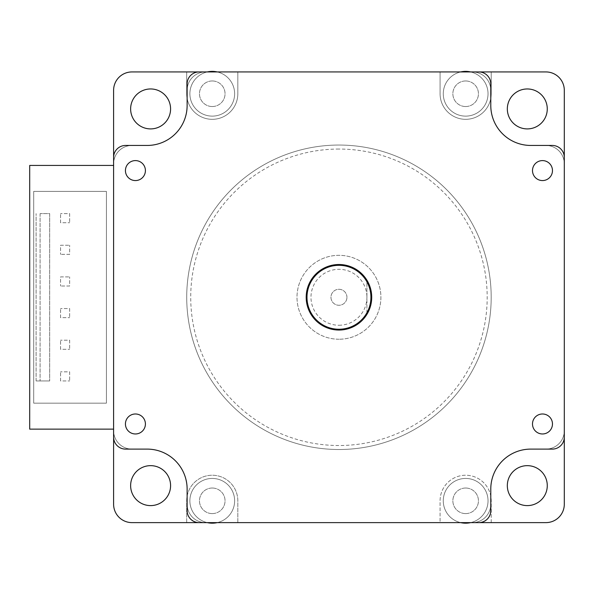 <?xml version="1.0" encoding="UTF-8"?>
<svg xmlns="http://www.w3.org/2000/svg" width="594" height="594" viewBox="0 0 594 594"><rect width="100%" height="100%" fill="white"/><g stroke="black" fill="none" stroke-linecap="round" stroke-linejoin="round"><path stroke-width="0.45" stroke-dasharray="2.97 2.23" d="M346.941 297.282A7.989 7.989 0 0 0 334.957 290.362A7.989 7.989 0 0 0 334.957 304.202A7.989 7.989 0 0 0 346.941 297.282A7.989 7.989 0 0 1 338.951 305.271A7.989 7.989 0 0 1 330.962 297.282A7.989 7.989 0 0 1 338.951 289.285A7.989 7.989 0 0 1 346.941 297.282M131.987 145.448A18.377 18.377 0 0 0 113.603 163.833L113.603 430.732A18.377 18.377 0 0 0 131.987 449.109L147.171 449.109A39.954 39.954 0 0 1 187.125 489.062L187.125 504.247A18.377 18.377 0 0 0 205.502 522.623L472.401 522.623A18.377 18.377 0 0 0 490.785 504.247L490.785 489.062A39.954 39.954 0 0 1 530.739 449.109L545.923 449.109A18.377 18.377 0 0 0 564.3 430.732L564.3 163.833A18.377 18.377 0 0 0 545.923 145.448L530.739 145.448A39.954 39.954 0 0 1 490.785 105.494L490.785 90.31A18.377 18.377 0 0 0 472.401 71.933L205.502 71.933A18.377 18.377 0 0 0 187.125 90.31L187.125 105.494A39.954 39.954 0 0 1 147.171 145.448L131.987 145.448A18.377 18.377 0 0 0 113.603 163.833L113.603 430.732A18.377 18.377 0 0 0 131.987 449.109L147.171 449.109A39.954 39.954 0 0 1 187.125 489.062L187.125 504.247A18.377 18.377 0 0 0 205.502 522.623L472.401 522.623A18.377 18.377 0 0 0 490.785 504.247L490.785 489.062A39.954 39.954 0 0 1 530.739 449.109L545.923 449.109A18.377 18.377 0 0 0 564.3 430.732L564.3 163.833A18.377 18.377 0 0 0 545.923 145.448L530.739 145.448A39.954 39.954 0 0 1 490.785 105.494L490.785 90.31A18.377 18.377 0 0 0 472.401 71.933L205.502 71.933A18.377 18.377 0 0 0 187.125 90.31L187.125 105.494A39.954 39.954 0 0 1 147.171 145.448L131.987 145.448M36.093 380.947L36.093 213.617L36.093 380.947L49.681 380.947L36.093 380.947M40.088 213.617L40.088 380.947L40.088 213.617L49.681 213.617L49.681 380.947L49.681 213.617L40.088 213.617M60.543 276.901L69.654 276.901L60.543 276.901L60.543 286.011L60.543 276.901M69.654 286.011L60.543 286.011L69.654 286.011L69.654 276.901L69.654 286.011M69.654 340.191L69.654 349.302L69.654 340.191L60.543 340.191L69.654 340.191M60.543 349.302L60.543 340.191L60.543 349.302L69.654 349.302L60.543 349.302M69.654 371.837L69.654 380.947L69.654 371.837L60.543 371.837L69.654 371.837M60.543 380.947L60.543 371.837L60.543 380.947L69.654 380.947L60.543 380.947M69.654 213.617L69.654 222.72L69.654 213.617L60.543 213.617L69.654 213.617M60.543 222.72L60.543 213.617L60.543 222.72L69.654 222.72L60.543 222.72M60.543 317.656L60.543 308.546L60.543 317.656L69.654 317.656L60.543 317.656M69.654 308.546L69.654 317.656L69.654 308.546L60.543 308.546L69.654 308.546M60.543 245.255L69.654 245.255L60.543 245.255L60.543 254.366L60.543 245.255M69.654 254.366L60.543 254.366L69.654 254.366L69.654 245.255L69.654 254.366M106.415 403.163L106.415 191.402L33.695 191.402L33.695 403.163L106.415 403.163L106.415 191.402L33.695 191.402L33.695 403.163L106.415 403.163M113.603 429.135L113.603 165.429L29.7 165.429L29.7 429.135L113.603 429.135L113.603 165.429L113.603 429.135M145.411 170.582A9.987 9.987 0 0 0 135.425 160.595A9.987 9.987 0 0 0 125.431 170.582A9.987 9.987 0 0 0 135.425 180.569A9.987 9.987 0 0 0 145.411 170.582M552.472 423.975A9.987 9.987 0 0 0 542.485 413.988A9.987 9.987 0 0 0 532.499 423.975A9.987 9.987 0 0 0 542.485 433.969A9.987 9.987 0 0 0 552.472 423.975M145.411 423.975A9.987 9.987 0 0 0 135.425 413.988A9.987 9.987 0 0 0 125.431 423.975A9.987 9.987 0 0 0 135.425 433.969A9.987 9.987 0 0 0 145.411 423.975M552.472 170.582A9.987 9.987 0 0 0 542.485 160.595A9.987 9.987 0 0 0 532.499 170.582A9.987 9.987 0 0 0 542.485 180.569A9.987 9.987 0 0 0 552.472 170.582M306.192 297.282A32.767 32.767 0 0 0 355.338 325.653A32.767 32.767 0 0 0 355.338 268.904A32.767 32.767 0 0 0 306.192 297.282M125.594 145.448A11.984 11.984 0 0 0 113.603 157.44L113.603 437.125A11.984 11.984 0 0 0 125.594 449.109L147.171 449.109A39.954 39.954 0 0 1 187.125 489.062L187.125 510.64A11.984 11.984 0 0 0 199.109 522.623L478.794 522.623A11.984 11.984 0 0 0 490.785 510.64L490.785 489.062A39.954 39.954 0 0 1 530.739 449.109L552.316 449.109A11.984 11.984 0 0 0 564.3 437.125L564.3 157.44A11.984 11.984 0 0 0 552.316 145.448L530.739 145.448A39.954 39.954 0 0 1 490.785 105.494L490.785 83.917A11.984 11.984 0 0 0 478.794 71.933L199.109 71.933A11.984 11.984 0 0 0 187.125 83.917L187.125 105.494A39.954 39.954 0 0 1 147.171 145.448L125.594 145.448M212.258 80.962A12.786 12.786 0 0 1 225.044 93.748A12.786 12.786 0 0 1 212.258 106.534A12.786 12.786 0 0 1 199.473 93.748A12.786 12.786 0 0 1 212.258 80.962M212.258 71.377A22.372 22.372 0 0 1 231.63 104.938A22.372 22.372 0 0 1 192.879 104.938A22.372 22.372 0 0 1 212.258 71.377M207.284 71.933A22.372 22.372 0 0 0 193.77 106.348A22.372 22.372 0 0 0 230.747 106.348A22.372 22.372 0 0 0 217.226 71.933L186.687 71.933L186.687 93.748A25.572 25.572 0 0 0 212.258 119.32A25.572 25.572 0 0 0 237.823 93.748L237.823 71.933L217.226 71.933M212.258 488.023A12.786 12.786 0 0 1 225.044 500.809A12.786 12.786 0 0 1 212.258 513.595A12.786 12.786 0 0 1 199.473 500.809A12.786 12.786 0 0 1 212.258 488.023M212.258 478.437A22.372 22.372 0 0 1 231.63 511.998A22.372 22.372 0 0 1 192.879 511.998A22.372 22.372 0 0 1 212.258 478.437A22.372 22.372 0 0 0 207.284 522.623L217.226 522.623A22.372 22.372 0 0 0 212.258 478.437M465.651 80.962A12.786 12.786 0 0 1 478.437 93.748A12.786 12.786 0 0 1 465.651 106.534A12.786 12.786 0 0 1 452.866 93.748A12.786 12.786 0 0 1 465.651 80.962M465.651 71.377A22.372 22.372 0 0 1 485.031 104.938A22.372 22.372 0 0 1 446.272 104.938A22.372 22.372 0 0 1 465.651 71.377M460.677 71.933A22.372 22.372 0 0 0 447.163 106.348A22.372 22.372 0 0 0 484.14 106.348A22.372 22.372 0 0 0 470.626 71.933L440.08 71.933L440.08 93.748A25.572 25.572 0 0 0 465.651 119.32A25.572 25.572 0 0 0 491.223 93.748L491.223 71.933L470.626 71.933M465.651 488.023A12.786 12.786 0 0 1 478.437 500.809A12.786 12.786 0 0 1 465.651 513.595A12.786 12.786 0 0 1 452.866 500.809A12.786 12.786 0 0 1 465.651 488.023M465.651 478.437A22.372 22.372 0 0 1 485.031 511.998A22.372 22.372 0 0 1 446.272 511.998A22.372 22.372 0 0 1 465.651 478.437A22.372 22.372 0 0 0 460.677 522.623L470.626 522.623A22.372 22.372 0 0 0 465.651 478.437M338.951 339.233A41.951 41.951 0 0 1 297 297.282A41.951 41.951 0 0 1 338.951 255.323A41.951 41.951 0 0 1 380.903 297.282A41.951 41.951 0 0 1 338.951 339.233A41.951 41.951 0 0 0 380.903 297.282A41.951 41.951 0 0 0 338.951 255.323A41.951 41.951 0 0 0 297 297.282A41.951 41.951 0 0 0 338.951 339.233M338.951 330.041A32.767 32.767 0 0 1 310.58 280.895A32.767 32.767 0 0 1 367.33 280.895A32.767 32.767 0 0 1 338.951 330.041A32.767 32.767 0 0 1 310.58 280.895A32.767 32.767 0 0 1 367.33 280.895A32.767 32.767 0 0 1 338.951 330.041M338.951 149.049A148.233 148.233 0 0 0 210.58 371.399A148.233 148.233 0 0 0 467.329 371.399A148.233 148.233 0 0 0 338.951 149.049M338.951 145.047A152.227 152.227 0 0 1 470.79 373.396A152.227 152.227 0 0 1 207.12 373.396A152.227 152.227 0 0 1 338.951 145.047A152.227 152.227 0 0 0 207.12 373.396A152.227 152.227 0 0 0 470.79 373.396A152.227 152.227 0 0 0 338.951 145.047M217.226 522.623L237.823 522.623L237.823 500.809A25.572 25.572 0 0 0 212.258 475.237A25.572 25.572 0 0 0 186.687 500.809L186.687 522.623L131.987 522.623A18.377 18.377 0 0 1 113.603 504.247L113.603 90.31A18.377 18.377 0 0 1 131.987 71.933L186.687 71.933L186.687 93.748A25.572 25.572 0 0 0 212.258 119.32A25.572 25.572 0 0 0 237.823 93.748L237.823 71.933L440.08 71.933L440.08 93.748A25.572 25.572 0 0 0 465.651 119.32A25.572 25.572 0 0 0 491.223 93.748L491.223 71.933L545.923 71.933A18.377 18.377 0 0 1 564.3 90.31L564.3 504.247A18.377 18.377 0 0 1 545.923 522.623L491.223 522.623L491.223 500.809A25.572 25.572 0 0 0 465.651 475.237A25.572 25.572 0 0 0 440.08 500.809L440.08 522.623L460.677 522.623M470.626 522.623L491.223 522.623L491.223 500.809A25.572 25.572 0 0 0 465.651 475.237A25.572 25.572 0 0 0 440.08 500.809L440.08 522.623L237.823 522.623L237.823 500.809A25.572 25.572 0 0 0 212.258 475.237A25.572 25.572 0 0 0 186.687 500.809L186.687 522.623L207.284 522.623M527.301 88.952A19.981 19.981 0 0 0 507.321 108.932A19.981 19.981 0 0 0 527.301 128.905A19.981 19.981 0 0 0 547.282 108.932A19.981 19.981 0 0 0 527.301 88.952M150.601 465.651A19.981 19.981 0 0 0 130.628 485.625A19.981 19.981 0 0 0 150.601 505.605A19.981 19.981 0 0 0 170.582 485.625A19.981 19.981 0 0 0 150.601 465.651M527.301 465.651A19.981 19.981 0 0 0 507.321 485.625A19.981 19.981 0 0 0 527.301 505.605A19.981 19.981 0 0 0 547.282 485.625A19.981 19.981 0 0 0 527.301 465.651M150.601 88.952A19.981 19.981 0 0 0 130.628 108.932A19.981 19.981 0 0 0 150.601 128.905A19.981 19.981 0 0 0 170.582 108.932A19.981 19.981 0 0 0 150.601 88.952M212.258 106.534A12.786 12.786 0 0 1 201.18 87.355A12.786 12.786 0 0 1 223.329 87.355A12.786 12.786 0 0 1 212.258 106.534M465.651 513.595A12.786 12.786 0 0 1 454.581 494.416A12.786 12.786 0 0 1 476.722 494.416A12.786 12.786 0 0 1 465.651 513.595M212.258 513.595A12.786 12.786 0 0 1 201.18 494.416A12.786 12.786 0 0 1 223.329 494.416A12.786 12.786 0 0 1 212.258 513.595M465.651 106.534A12.786 12.786 0 0 1 454.581 87.355A12.786 12.786 0 0 1 476.722 87.355A12.786 12.786 0 0 1 465.651 106.534M338.951 325.245A27.97 27.97 0 0 0 366.921 297.282L366.921 312.756A31.965 31.965 0 0 1 307.44 302.636A31.965 31.965 0 0 1 366.921 281.808L366.921 297.282A27.97 27.97 0 0 0 338.951 269.312A27.97 27.97 0 0 0 310.981 297.282A27.97 27.97 0 0 0 338.951 325.245M366.921 312.756L366.921 281.808A31.965 31.965 0 0 1 366.921 312.756"/><path stroke-width="0.89" d="M113.603 165.429L29.7 165.429L29.7 429.135L113.603 429.135L113.603 504.247A18.377 18.377 0 0 0 131.987 522.623L545.923 522.623A18.377 18.377 0 0 0 564.3 504.247L564.3 90.31A18.377 18.377 0 0 0 545.923 71.933L131.987 71.933A18.377 18.377 0 0 0 113.603 90.31L113.603 165.429M145.411 170.582A9.987 9.987 0 0 1 135.425 180.569A9.987 9.987 0 0 1 125.431 170.582A9.987 9.987 0 0 1 135.425 160.595A9.987 9.987 0 0 1 145.411 170.582M552.472 423.975A9.987 9.987 0 0 1 542.485 433.969A9.987 9.987 0 0 1 532.499 423.975A9.987 9.987 0 0 1 542.485 413.988A9.987 9.987 0 0 1 552.472 423.975M145.411 423.975A9.987 9.987 0 0 1 135.425 433.969A9.987 9.987 0 0 1 125.431 423.975A9.987 9.987 0 0 1 135.425 413.988A9.987 9.987 0 0 1 145.411 423.975M552.472 170.582A9.987 9.987 0 0 1 542.485 180.569A9.987 9.987 0 0 1 532.499 170.582A9.987 9.987 0 0 1 542.485 160.595A9.987 9.987 0 0 1 552.472 170.582M306.192 297.282A32.767 32.767 0 0 1 355.338 268.904A32.767 32.767 0 0 1 355.338 325.653A32.767 32.767 0 0 1 306.192 297.282M125.594 145.448A11.984 11.984 0 0 0 113.603 157.44L113.603 437.125A11.984 11.984 0 0 0 125.594 449.109L147.171 449.109A39.954 39.954 0 0 1 187.125 489.062L187.125 510.64A11.984 11.984 0 0 0 199.109 522.623L478.794 522.623A11.984 11.984 0 0 0 490.785 510.64L490.785 489.062A39.954 39.954 0 0 1 530.739 449.109L552.316 449.109A11.984 11.984 0 0 0 564.3 437.125L564.3 157.44A11.984 11.984 0 0 0 552.316 145.448L530.739 145.448A39.954 39.954 0 0 1 490.785 105.494L490.785 83.917A11.984 11.984 0 0 0 478.794 71.933L199.109 71.933A11.984 11.984 0 0 0 187.125 83.917L187.125 105.494A39.954 39.954 0 0 1 147.171 145.448L125.594 145.448M217.226 71.933A22.372 22.372 0 0 0 207.284 71.933M207.284 522.623A22.372 22.372 0 0 0 217.226 522.623M470.626 71.933A22.372 22.372 0 0 0 460.677 71.933M460.677 522.623A22.372 22.372 0 0 0 470.626 522.623M150.601 128.905A19.981 19.981 0 0 1 133.301 98.946A19.981 19.981 0 0 1 167.909 98.946A19.981 19.981 0 0 1 150.601 128.905M527.301 505.605A19.981 19.981 0 0 1 510.001 475.638A19.981 19.981 0 0 1 544.601 475.638A19.981 19.981 0 0 1 527.301 505.605M150.601 505.605A19.981 19.981 0 0 1 133.301 475.638A19.981 19.981 0 0 1 167.909 475.638A19.981 19.981 0 0 1 150.601 505.605M527.301 128.905A19.981 19.981 0 0 1 510.001 98.946A19.981 19.981 0 0 1 544.601 98.946A19.981 19.981 0 0 1 527.301 128.905M338.951 329.247A31.965 31.965 0 0 0 366.632 281.296A31.965 31.965 0 0 0 311.271 281.296A31.965 31.965 0 0 0 338.951 329.247"/></g></svg>
